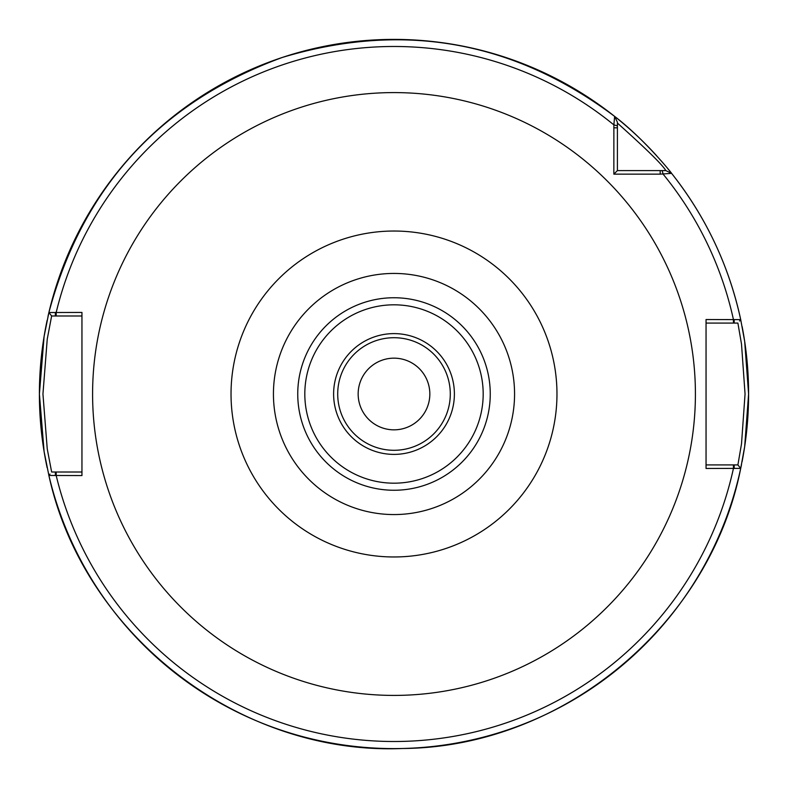 <?xml version="1.0" encoding="UTF-8"?>
<svg xmlns="http://www.w3.org/2000/svg" width="788" height="788" viewBox="0 0 788 788"><rect width="100%" height="100%" fill="white"/><g stroke="black" fill="none" stroke-linecap="round" stroke-linejoin="round"><path stroke-width="1.18" d="M660.186 174.148L671.603 173.37C671.632 172.907 643.294 138.117 614.63 116.397L613.872 124.888L613.852 174.148L660.186 174.148L660.186 170.602L617.398 170.602L617.398 122.17L614.63 116.397A354.6 354.6 0 0 0 48.886 312.531L44.108 336.387L39.4 394L44.108 451.613L48.886 475.469L81.952 475.558L81.952 312.442L48.886 312.531L51.634 315.988L55.357 315.988L55.357 312.442M706.048 468.466L740.71 468.387L744.68 446.609L748.6 394L744.68 341.391L740.71 319.613L706.048 319.534L706.048 468.466M429.834 394A35.834 35.834 0 0 1 376.083 425.037A35.834 35.834 0 0 1 376.083 362.963A35.834 35.834 0 0 1 429.834 394M394 514.564A120.564 120.564 0 0 0 514.564 394A120.564 120.564 0 0 0 394 273.436A120.564 120.564 0 0 0 273.436 394A120.564 120.564 0 0 0 394 514.564M394 454.39A60.39 60.39 0 0 0 454.39 394A60.39 60.39 0 0 0 394 333.61A60.39 60.39 0 0 0 333.61 394A60.39 60.39 0 0 0 394 454.39M394 337.707A56.293 56.293 0 0 0 337.707 394A56.293 56.293 0 0 0 394 450.293A56.293 56.293 0 0 0 450.293 394A56.293 56.293 0 0 0 394 337.707M617.398 123.066C646.367 149.001 662.511 164.85 665.84 170.602L671.603 173.37C705.9 216.789 728.93 265.536 740.71 319.613A354.6 354.6 0 0 0 671.603 173.37L668.716 171.981M568.532 85.331A354.6 354.6 0 0 0 497.445 54.825M413.601 39.942A354.6 354.6 0 0 0 336.358 44.118M706.048 323.08L733.431 323.08L733.431 319.534A347.508 347.508 0 0 0 663.112 174.128L662.166 170.602L665.83 170.602L660.186 170.602M617.398 170.602L613.852 174.148M734.189 319.534L734.189 323.08L737.893 323.08L741.508 344.11L745.054 394L741.508 443.89L737.893 464.92L740.71 468.387C709.919 625.051 562.071 747.477 402.412 748.501C239.522 755.328 83.449 634.793 48.886 475.469A354.6 354.6 0 0 0 740.71 468.387L739.765 467.235M739.981 467.501L737.893 464.92L734.189 464.92L734.189 468.466M734.189 464.92L706.048 464.92M739.577 321.002L740.513 319.849M733.431 323.08L734.189 323.08M81.952 472.012L51.634 472.012L47.241 448.874L42.946 394L47.241 339.126L51.634 315.988L48.886 312.531C82.582 187.101 160.407 102.066 282.38 57.425C403.052 21.177 513.806 40.838 614.63 116.397L614.67 116.486M55.357 315.988L81.952 315.988M49.979 474.09L49.083 475.223M55.357 475.558L55.357 472.012M740.769 468.111A354.6 354.6 0 0 0 741.518 464.536A354.6 354.6 0 0 1 740.769 468.111M742.04 461.866A354.6 354.6 0 0 0 742.138 326.606A354.6 354.6 0 0 1 742.04 461.866M48.807 312.885A354.6 354.6 0 0 0 47.999 316.402A354.6 354.6 0 0 1 48.807 312.885M47.142 320.292A354.6 354.6 0 0 0 47.132 467.658A354.6 354.6 0 0 1 47.142 320.292M670.115 171.508A354.6 354.6 0 0 0 667.781 168.642A354.6 354.6 0 0 1 670.115 171.508M663.447 163.48A354.6 354.6 0 0 0 660.955 160.594A354.6 354.6 0 0 1 663.447 163.48M656.68 155.797A354.6 354.6 0 0 0 614.63 116.397A354.6 354.6 0 0 1 656.68 155.797M556.968 394A162.968 162.968 0 0 1 394 556.968A162.968 162.968 0 0 1 231.032 394A162.968 162.968 0 0 1 394 231.032A162.968 162.968 0 0 1 556.968 394M394 695.41A301.41 301.41 0 0 0 695.41 394A301.41 301.41 0 0 0 394 92.59A301.41 301.41 0 0 0 92.59 394A301.41 301.41 0 0 0 394 695.41M617.398 125.834L613.872 124.888A347.508 347.508 0 0 0 56.194 312.442L56.194 315.988M56.194 472.012L56.194 475.558A347.508 347.508 0 0 0 733.431 468.466L733.431 464.92M394 490.254A96.254 96.254 0 0 0 490.254 394A96.254 96.254 0 0 0 394 297.746A96.254 96.254 0 0 0 297.746 394A96.254 96.254 0 0 0 394 490.254M394 483.182A89.182 89.182 0 0 0 483.182 394A89.182 89.182 0 0 0 394 304.818A89.182 89.182 0 0 0 304.818 394A89.182 89.182 0 0 0 394 483.182M617.398 127.814L613.852 127.814M665.83 170.602L669.13 172.178M617.398 122.17L615.97 119.185"/></g></svg>
